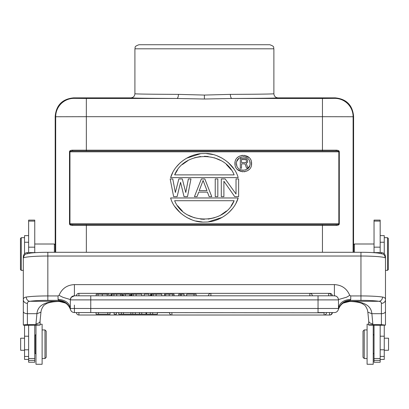 <?xml version="1.0" encoding="UTF-8"?>
<svg xmlns="http://www.w3.org/2000/svg" width="409" height="409" viewBox="0 0 409 409"><rect width="100%" height="100%" fill="white"/><g stroke="black" fill="none" stroke-linecap="round" stroke-linejoin="round"><path stroke-width="0.61" d="M380.171 252.593L380.171 220.108L374.041 220.108L374.041 252.593M374.041 325.303L374.041 362.226L380.171 362.226L380.171 325.303L368.724 325.119C369.347 324.787 370.712 324.623 372.814 324.628L381.398 324.628L385.482 325.119L380.171 325.319M374.041 358.519L380.171 358.519M380.171 359.414L384.255 359.414L384.255 325.247M384.255 253.784L384.255 235.62L380.171 235.62M384.255 350.268L388.55 350.268L388.55 338.207L384.255 338.207M387.527 237.665L388.346 238.483L388.346 269.546L387.527 270.364L387.527 237.665L384.255 237.665M374.041 243.999L354.419 243.999L354.419 252.297M385.482 325.109L385.482 299.608C385.482 298.192 384.496 297.343 382.527 297.057A4.09 3.584 -80.8 0 1 378.933 301.295C380.595 301.53 381.413 302.22 381.398 303.371A4.09 3.763 180 0 0 385.482 299.608L385.482 256.755C385.227 254.204 383.862 252.818 381.398 252.593L372.814 252.619M385.482 258.963L385.482 258.462M368.724 325.109L368.724 321.039A4.09 2.587 180 0 0 372.814 323.626L371.868 313.683C371.116 305.411 363.698 301.321 349.618 301.423L343.795 302.788C343.488 302.962 340.298 304.316 338.299 309.664L338.33 309.562M368.724 321.039L367.844 312.179C367.65 309.93 366.668 307.645 364.889 305.329L361.827 303.355C358.647 302.19 354.577 301.561 349.613 301.459L343.325 303.064M343.764 302.803L343.202 303.135M343.58 302.911L349.603 301.459M367.865 312.185L371.868 313.683L381.398 313.683A4.09 2.224 0 0 0 385.482 311.459M35.982 252.619L27.398 252.593C24.934 252.823 23.569 254.209 23.313 256.755L23.313 258.166C24.801 252.793 26.033 254.424 30.281 253.125C34.678 252.583 40.527 252.307 47.838 252.297L47.838 300.364L58.579 300.364L59.182 301.459L63.354 302.077L65.241 302.926M27.398 303.371L27.398 313.683A4.09 2.224 180 0 1 23.313 311.459L23.313 299.608A4.09 3.763 180 0 0 27.398 303.371C27.383 302.22 28.201 301.53 29.862 301.295A4.09 3.584 80.8 0 1 26.268 297.057C24.3 297.343 23.313 298.192 23.313 299.608L23.313 258.166A24.525 2.137 180 0 1 47.838 256.029L360.958 256.029L360.958 252.297L47.838 252.297M23.313 311.459L23.313 325.109M25.353 325.319L23.313 325.119C23.937 324.787 25.297 324.623 27.398 324.628L35.982 324.628L40.072 325.119L25.353 325.319M28.625 325.298L28.625 362.231L34.755 362.231L34.755 325.298M34.755 252.593L34.755 220.119L28.625 220.119L28.625 252.593M40.931 312.19L36.928 313.683C37.674 305.411 45.092 301.326 59.177 301.423L65.471 303.059M47.838 300.364A20.44 1.779 0 0 0 29.862 301.295L59.06 301.295L64.99 302.783M65.021 302.798L65.583 303.13M58.758 300.998C64.561 301.351 68.472 304.24 70.496 309.664L70.496 309.664C68.697 304.899 66.309 303.708 66.483 303.769L65.097 302.839M26.268 297.057A24.525 2.137 0 0 1 47.838 295.932L58.058 295.932L59.049 295.364C61.923 288.565 67.045 284.981 74.402 284.613L334.393 284.613C341.745 284.976 346.868 288.56 349.751 295.364L350.738 295.932L360.958 295.932L360.958 256.029A24.525 2.137 180 0 1 385.482 258.166C383.995 252.793 382.763 254.424 378.514 253.125C374.117 252.583 368.269 252.307 360.958 252.297M350.738 295.932L350.738 299.337L350.216 300.364C344.383 300.625 340.426 303.672 338.345 309.506L338.299 309.664C340.298 304.26 344.209 301.372 350.038 300.998L350.216 300.364L360.958 300.364L360.958 295.932A24.525 2.137 0 0 1 382.527 297.057M350.738 299.337C343.345 299.92 339.255 302.967 338.473 308.478L338.473 308.478A4.09 4.09 180 0 1 334.388 312.568L318.038 312.568L318.038 308.478L338.473 308.478L338.473 299.557L346.612 297.195L349.751 295.364M333.586 295.809L335.625 295.998M337.676 297.466L338.263 298.59M338.376 309.368L338.432 309.066M360.958 300.364A20.44 1.779 0 0 1 378.933 301.295L349.736 301.295L350.038 300.998M40.072 325.109L40.072 321.039A4.09 2.587 180 0 1 35.982 323.626L36.928 313.683L27.398 313.683L27.398 324.628M70.363 309.066L70.42 309.373M70.466 309.562L70.45 309.506C68.548 303.81 64.591 300.763 58.579 300.364L58.058 299.337C65.45 299.92 69.54 302.967 70.322 308.478L70.322 306.816M70.322 299.894L70.322 308.478L90.757 308.478L90.757 312.568L74.407 312.568A4.09 4.09 180 0 1 70.322 308.478L70.322 299.894A4.09 4.09 -114.4 0 1 74.407 295.809L334.388 295.809A4.09 4.09 114.4 0 1 338.473 299.894L70.322 299.894L71.176 297.389L74.407 295.809L74.407 284.613M59.049 295.364L63.058 297.358L70.322 299.557L70.322 300.569M71.12 297.466L72.03 296.571M73.191 295.993L74.361 295.809M172.726 295.809L172.726 294.173L174.045 294.173L174.045 295.809L180.282 295.809L180.282 294.173L184.086 294.173L184.086 295.809L186.683 295.809L186.683 294.173L196.105 294.173L196.105 295.809L312.312 295.809L309.864 295.809L309.864 293.355L210.896 293.355L210.896 295.809M150.497 295.809L151.187 295.809L151.187 294.173L150.497 294.173L150.497 295.809L148.948 295.809L148.948 294.173L144.116 294.173L144.116 295.809L141.816 295.809L141.816 294.173L130.507 294.173L130.507 295.809L131.197 295.809L131.197 294.173M109.05 295.809L109.05 294.173L107.209 294.173L107.209 295.809L111.468 295.809M116.723 294.173L116.723 295.809L122.516 295.809L122.516 294.173L111.166 294.173L111.166 295.809M96.192 295.809L102.286 295.809L102.286 294.173L96.192 294.173L96.192 295.809L76.452 295.809A2.454 2.454 0 0 1 78.906 293.355L78.906 295.809M328.678 295.809L328.678 293.355A2.454 2.454 0 0 1 331.132 295.809L312.312 295.809A2.454 2.454 0 0 0 309.864 293.355M172.726 294.173L164.357 294.173L164.357 295.809L161.806 295.809L161.806 294.173L151.187 294.173M130.507 295.809L129.541 295.809L129.541 294.173L125.353 294.173L125.353 295.809M125.353 294.173L123.564 294.173L123.564 295.809L122.516 295.809M332.338 295.809L332.343 295.809A2.454 2.454 0 0 0 329.889 293.355L78.906 293.355M90.757 312.568L324.076 312.783M326.53 312.568L329.536 312.568L326.53 312.568A2.454 2.454 0 0 1 324.076 315.022L324.076 312.568M329.889 314.991L329.889 315.022A2.454 2.454 0 0 0 332.343 312.568L334.388 312.568A4.09 4.09 180 0 0 338.473 308.478M171.903 312.783L171.903 315.022A2.454 2.454 0 0 1 169.449 312.568L157.388 312.568L157.388 314.204L146.545 314.204L146.545 312.568M121.407 312.568L121.407 314.204L118.738 314.204L118.738 312.568L116.473 312.568L116.473 314.204L114.126 314.204L114.126 312.568L110.021 312.568L110.021 314.204L107.777 314.204L107.777 312.568M98.477 312.568L98.477 314.204L96.074 314.204L96.074 312.568L78.906 312.568L78.906 315.022A2.454 2.454 0 0 1 76.452 312.568M332.343 312.568L331.99 312.568A2.454 2.454 0 0 1 329.536 315.022L329.536 312.783M132.818 312.568L132.818 314.204L135.307 314.204L135.307 312.568M123.472 312.568L123.472 314.204L132.818 314.204M130.875 314.204L130.875 312.568M121.407 314.204L123.472 314.204M146.545 314.204L135.307 314.204M139.484 312.568L139.484 314.204M141.744 314.204L141.744 312.568M146.028 314.204L146.028 312.568M150.302 312.568L150.302 314.204M152.695 314.204L152.695 312.568M98.477 314.204L107.777 314.204M194.014 295.809L194.014 294.173M178.764 295.809L178.764 294.173L180.282 294.173M121.974 295.809L121.974 294.173M111.468 294.173L110.849 294.173L110.849 295.809M107.209 294.173L102.286 294.173M28.625 235.63L24.54 235.63L24.54 253.784M54.377 252.297L54.377 244.009L34.755 244.009M55.195 252.297L55.195 244.827L54.377 244.009M74.08 98.354L86.34 98.462L86.34 116.693L55.685 116.749A18.395 18.395 -45 0 1 74.08 98.354L73.589 97.863C62.419 98.952 56.284 105.087 55.195 116.258L55.195 244.827M269.802 44.724L138.994 44.724C133.319 46.738 135.737 47.587 134.909 48.809L273.887 48.809C273.059 47.587 275.477 46.738 269.802 44.724L203.789 44.724M204.398 95.062L204.398 99.024L231.888 98.462C261.095 98.344 276.458 98.145 277.977 97.863C275.497 97.618 274.132 96.253 273.887 93.773C272.45 94.055 257.941 94.254 230.359 94.372L204.398 95.062L178.447 94.372C150.839 94.254 136.325 94.055 134.909 93.773L134.909 48.809M204.398 99.024L176.908 98.462C147.726 98.344 132.363 98.145 130.819 97.863C133.293 97.618 134.658 96.258 134.909 93.773L134.909 93.773M73.589 97.863L130.819 97.863M277.977 97.863L335.206 97.863L334.715 98.354A18.395 18.395 45 0 1 353.11 116.749L322.456 116.693L322.456 98.462L231.888 98.462C230.973 98.186 230.461 96.821 230.359 94.372M322.445 252.297L322.445 225.395L336.428 225.395L336.06 224.582C337.732 224.602 338.657 224.331 338.841 223.774L338.841 151.831C338.795 151.289 337.849 151.013 336.004 151.003L336.377 150.18L322.45 150.18L322.456 116.693L86.34 116.693L86.345 150.18L72.419 150.18C70.455 150.282 69.484 150.834 69.504 151.831L69.51 223.774C69.479 224.756 70.43 225.298 72.367 225.395L86.35 225.395L86.35 252.297M336.377 150.18C338.34 150.282 339.312 150.829 339.291 151.831L339.286 223.774C339.291 224.766 338.34 225.308 336.428 225.395M69.51 223.774L69.954 223.774C70 224.306 70.931 224.572 72.741 224.582L86.35 224.582L72.741 224.582L72.367 225.395M336.06 224.582L322.445 224.582L336.06 224.582M86.35 224.582L322.445 224.582L322.445 225.395L86.35 225.395L86.35 224.582L322.445 224.582M72.419 150.18L72.787 151.003C71.074 150.993 70.128 151.264 69.954 151.831L69.954 223.774L339.286 223.774M72.787 151.003L336.004 151.003L322.45 151.003L322.45 150.18L86.345 150.18L86.345 151.003L72.787 151.003L83.952 151.003M174.786 206.509L180.691 213.212M186.867 217.532L191.969 219.868M195.727 221.008L202.302 221.985M208.391 221.826L222.143 217.409M228.662 212.721L232.394 208.702M236.121 202.925L238.161 197.971C234.398 211.254 219.582 222.348 204.894 222.046C190.318 223.063 174.055 211.172 170.635 197.971L238.161 197.971M234.009 169.075L228.104 162.378M221.929 158.058L216.826 155.717M213.069 154.576L206.494 153.605M200.405 153.758L186.652 158.181M180.134 162.864L176.402 166.887M172.675 172.659L170.635 177.613C174.398 164.336 189.214 153.242 203.902 153.544C218.478 152.521 234.74 164.418 238.161 177.613L170.635 177.613M251.443 161.974L251.433 165.195M249.05 169.541L248.171 170.282M247.21 170.885L244.132 171.826M242.496 171.836L237.486 169.531M235.103 165.134L235.119 161.913M237.506 157.562L238.375 156.831M239.342 156.223L242.419 155.277M244.055 155.272L249.061 157.577M234.725 196.642L223.892 181.202L223.892 196.642L221.295 196.642L221.295 178.943L225.195 178.943L236.024 194.009L236.024 178.943L238.626 178.943L238.626 196.642L234.725 196.642M215.231 178.943L217.828 178.943L217.828 196.642L215.231 196.642L215.231 178.943M194.433 196.642L201.366 178.943L204.832 178.943L211.765 196.642L209.163 196.642L207.429 192.123L198.764 192.123L197.031 196.642L194.433 196.642M203.099 180.451L199.198 190.62L206.995 190.62L203.099 180.451M184.035 196.642L180.568 182.332L177.102 196.642L173.636 196.642L170.17 178.943L172.772 178.943L175.369 192.501L178.835 178.943L182.302 178.943L185.768 192.501L188.37 178.943L190.967 178.943L187.501 196.642L184.035 196.642M234.153 200.712C224.454 225.001 184.449 225.165 174.643 200.712L234.153 200.712L231.203 205.753M177.593 205.753L182.388 211.049M188.176 215.139L194.393 217.792M200.609 219.096L204.398 219.311M208.191 219.096L214.403 217.792M220.62 215.139L226.407 211.049M174.643 174.878C184.341 150.589 224.347 150.425 234.153 174.878L174.643 174.878L177.593 169.832M231.203 169.832L226.407 164.536M220.62 160.451L214.403 157.797M208.186 156.489L204.398 156.279M200.604 156.489L194.393 157.797M188.176 160.451L182.388 164.536M251.591 163.554C252.108 174.244 234.521 174.352 234.955 163.554C234.444 152.864 252.031 152.756 251.591 163.554M250.083 163.554C250.518 172.291 236.095 172.383 236.468 163.554C236.029 154.812 250.456 154.725 250.083 163.554L249.715 161.351M236.468 163.554L236.837 165.757M239.158 168.973L240.441 169.74M241.264 170.057L243.273 170.359M245.288 170.057L246.09 169.75M247.593 168.815L249.715 165.757M247.394 158.135L246.111 157.368M245.288 157.051L243.273 156.749M241.264 157.051L240.461 157.358M238.958 158.293L236.837 161.351M246.612 168.211L244.986 163.851L241.525 163.851L241.525 168.211L240.303 168.211L240.303 158.441L246.203 158.651L247.629 160.108L247.629 162.184L246.203 163.431L248.038 168.211L246.612 168.211M245.39 162.603L246.003 162.393L246.612 161.356L246.003 159.689L241.525 159.484L241.525 162.603L245.39 162.603M353.55 252.297L353.601 116.258C352.512 105.087 346.377 98.952 335.206 97.863M354.419 243.999L353.601 244.817L353.601 252.297M273.887 93.773L273.887 48.809M24.54 325.247L24.54 359.419L28.625 359.419M21.268 270.375L20.45 269.557L20.45 238.493L21.268 237.675L21.268 270.375L23.313 270.375M34.755 358.529L28.625 358.529M368.724 324.209L367.088 324.209L367.088 364.266L373.223 364.266L373.223 325.319M367.088 329.93L364.23 329.93L364.23 358.545L367.088 358.545M364.23 329.93L363.003 331.157L363.003 357.318L364.23 358.545M46.202 357.328L46.202 331.167L44.975 329.94L44.975 358.555L46.202 357.328M35.982 325.319L35.982 364.276L42.117 364.276L42.117 324.219L40.072 324.219M35.982 334.434L35.164 335.252L35.164 353.238L35.982 354.056M24.54 338.217L20.654 338.217L20.654 350.278L24.54 350.278M374.041 360.38L380.171 360.38M380.171 356.428L384.255 356.428M384.255 349.792L380.171 349.792M380.171 336.198L384.255 336.198M380.171 242.24L384.255 242.24M374.041 221.1L380.171 221.1M374.041 247.154L380.171 247.154M381.398 324.628L381.398 303.371M372.814 323.626L372.814 324.628M381.398 253.652L381.398 252.593M334.388 295.809L334.393 284.613M27.398 252.593L27.398 253.652M35.982 324.628L35.982 323.626M70.322 308.478A4.09 4.09 180 0 0 74.407 312.568L74.407 305.104M58.058 299.337L58.058 295.932M90.757 295.809L90.757 308.478L318.038 308.478L318.038 295.809M171.903 312.568L171.903 315.012M78.906 312.783L78.906 315.012M181.386 295.809L181.386 294.173M169.198 295.809L169.198 294.173M165.655 295.809L165.655 294.173M156.115 294.173L156.115 295.809M153.155 295.809L153.155 294.173M151.739 295.809L151.739 294.173M136.12 294.173L136.12 295.809M133.165 295.809L133.165 294.173M131.749 295.809L131.749 294.173M120.589 295.809L120.589 294.173M113.927 295.809L113.927 294.173M112.005 295.809L112.005 294.173M98.063 295.809L98.063 294.173M210.896 293.365L210.896 293.355A2.454 2.454 0 0 0 208.447 295.809A2.454 2.454 0 0 1 210.896 293.355L328.678 293.365M34.755 247.164L28.625 247.164M34.755 221.111L28.625 221.111M24.54 242.251L28.625 242.251M86.34 98.462L176.908 98.462C177.823 98.196 178.339 96.836 178.447 94.372M334.715 98.354L322.456 98.462M55.195 116.258L55.685 116.749L55.696 252.297M353.1 252.297L353.11 116.749L353.601 116.258M69.504 151.831L339.291 151.831M322.45 151.003L336.004 151.003M24.54 336.208L28.625 336.208M28.625 349.797L24.54 349.797M24.54 356.438L28.625 356.438M34.755 360.385L28.625 360.385M387.527 270.364L385.482 270.364M40.072 321.039L40.951 312.179C41.145 309.93 42.127 307.645 43.906 305.329L46.969 303.35C50.149 302.19 54.223 301.561 59.182 301.459M324.076 315.022L171.903 315.022A2.454 2.454 0 0 1 169.449 312.568M329.536 315.022L171.903 315.022M329.889 315.022L78.906 315.022L329.889 315.022M78.717 151.003L77.465 151.003M21.268 237.675L24.54 237.675M374.041 353.228L373.223 354.046M374.041 335.242L373.223 334.429M42.117 358.555L44.975 358.555M34.755 350.278L35.164 350.278M34.755 338.217L35.164 338.217M42.117 329.94L44.975 329.94"/></g></svg>
